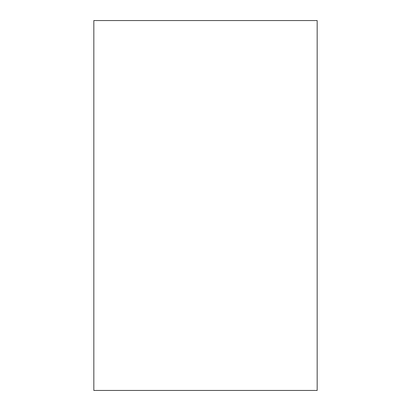 <?xml version="1.0" encoding="UTF-8"?>
<svg xmlns="http://www.w3.org/2000/svg" width="411" height="411" viewBox="0 0 411 411"><rect width="100%" height="100%" fill="white"/><g stroke="black" fill="none" stroke-linecap="round" stroke-linejoin="round"><path stroke-width="0.62" d="M317.169 20.55L93.831 20.55L93.831 390.45L317.169 390.45L317.169 20.55"/></g></svg>
